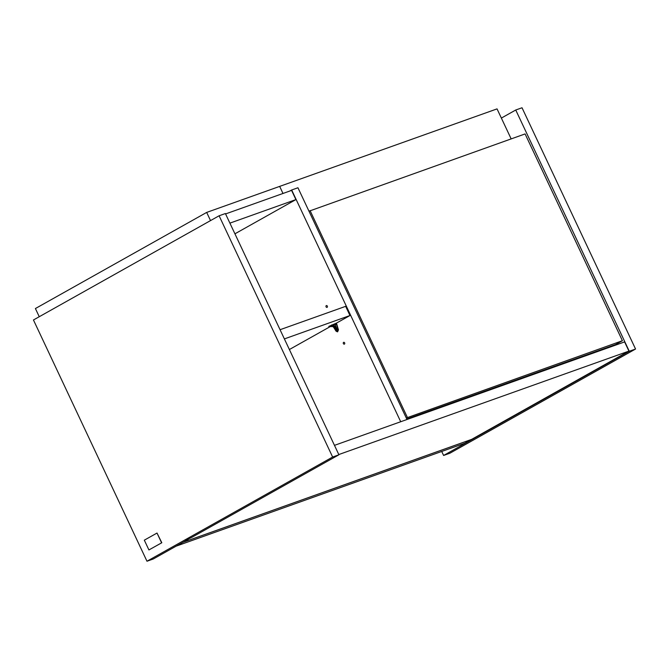 <?xml version="1.0" encoding="UTF-8"?>
<svg xmlns="http://www.w3.org/2000/svg" width="669" height="669" viewBox="0 0 669 669"><rect width="100%" height="100%" fill="white"/><g stroke="black" fill="none" stroke-linecap="round" stroke-linejoin="round"><path stroke-width="1" d="M334.625 327.718L336.674 330.938L337.628 330.871L335.018 324.381L329.976 326.397M333.212 326.564L336.047 331.163L337.494 331.841L338.163 329.976L336.34 323.645L329.031 326.832L328.822 326.405L336.448 323.094L338.455 329.867L337.636 331.774M335.269 324.841L336.524 324.139M336.273 323.671L336.49 323.169M335.018 324.381L336.34 323.645M329.031 326.832L330.218 326.505M284.384 338.907L349.971 315.525L336.457 323.11M330.352 326.539L289.384 349.527M349.971 315.525L345.647 306.335L280.06 329.717M308.986 211.203L525.09 133.925L622.404 340.722L406.292 418M406.76 418.995L615.631 344.518L622.404 340.722M310.073 210.593L407.379 417.389M635.55 349.026L449.894 453.222L443.614 455.464L629.27 351.267L635.55 349.026L522.021 107.768L515.74 110.009L501.365 118.078M441.724 451.458L443.614 455.464M515.74 110.009L629.27 351.267M338.798 454.544L628.927 351.1L624.603 341.909L334.475 445.353M628.927 351.1L471.603 439.391L183.022 542.291M188.014 539.122L189.929 538.052M182.896 542.358L471.478 439.466L464.712 443.263L176.123 546.155M229.902 223.128L295.915 199.588L291.592 190.397L225.57 213.938M295.915 199.588L234.928 233.816M39.254 316.713L35.407 308.543L206.679 212.416L279.667 186.392L282.987 193.458L279.667 186.392L497.042 108.888L511.158 138.893M210.526 220.586L206.679 212.416M161.806 542.743L157.014 533.051L144.32 540.167L148.919 549.935L161.806 542.743L148.919 549.935M157.014 533.051L161.605 542.818M289.819 191.025L291.667 189.988L400.714 421.738M406.995 419.496L297.948 187.755L291.667 189.988M326.296 305.616A0.953 0.719 -109.6 0 0 327.108 307.339A0.953 0.719 -109.6 0 0 326.296 305.616M343.598 342.377A0.953 0.719 -109.6 0 0 344.41 344.1A0.953 0.719 -109.6 0 0 343.598 342.377M535.802 373.285A1.146 0.744 -119.3 0 1 535.66 373.361L531.487 375.108M530.509 374.874L527.649 376.48M524.103 377.742L526.963 376.137M219.106 215.778L225.386 213.536L338.915 454.795L332.635 457.036L146.979 561.232L33.45 319.974L219.106 215.778L332.635 457.036M338.915 454.795L191.702 537.416L185.597 540.318L188.148 539.415L153.26 558.991L146.979 561.232M188.148 539.415L187.956 538.997M329.909 326.38L330.469 326.514M330.545 326.02L331.481 325.803A3.654 2.375 60.7 0 0 332.376 325.828L331.648 326.597L333.062 326.071L332.284 326.246A3.972 2.576 -119.3 0 1 331.306 326.213L330.678 326.572A3.972 2.576 60.7 0 0 331.648 326.597L331.531 326.623M333.873 326.865A2.868 1.856 60.7 0 1 334.6 327.693L334.651 327.701A2.551 1.656 -119.3 0 0 332.426 326.43L332.326 326.455M337.628 330.871L335.286 327.35L334.651 327.701L337 331.222M335.662 327.099L335.286 327.35A2.551 1.656 60.7 0 0 333.062 326.071L333.154 325.661A2.868 1.856 -119.3 0 1 335.662 327.099L337.368 329.666M332.376 325.828L333.154 325.661M331.782 324.875L331.991 325.301M536.63 373.235L539.298 371.738L536.63 373.235M535.66 373.361L537.257 372.466M536.613 373.185L539.005 371.847M329.867 326.413L332.376 326.447L334.55 327.751L336.674 330.938M535.735 373.327L537.291 372.457"/></g></svg>
